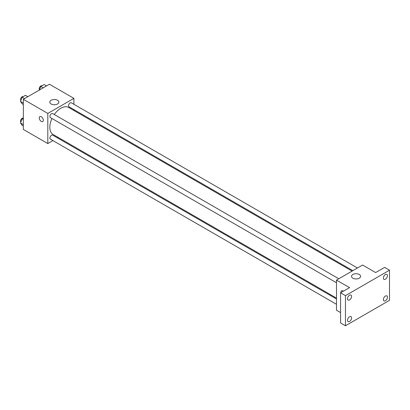 <?xml version="1.0" encoding="UTF-8"?>
<svg xmlns="http://www.w3.org/2000/svg" width="410" height="410" viewBox="0 0 410 410"><rect width="100%" height="100%" fill="white"/><g stroke="black" fill="none" stroke-linecap="round" stroke-linejoin="round"><path stroke-width="0.61" d="M52.936 140.594L47.806 143.556L23.339 129.432L23.339 99.297L49.436 84.234L73.902 98.359L73.902 104.283M58.307 137.493L57.549 137.934M51.988 118.505A15.59 9.005 120 0 0 49.825 127.325A15.59 9.005 120 0 0 53.054 134.459L336.492 298.101M352.082 271.092L68.649 107.456A15.59 9.005 120 0 0 54.294 114.508M73.902 109.608L73.902 110.485M47.806 143.556L47.806 113.426L73.902 98.359M357.458 267.991L71.335 102.802A2.306 1.333 120 0 0 69.556 103.417A2.306 1.333 120 0 0 68.552 105.739A2.306 1.333 120 0 0 69.029 106.795L352.846 270.656M336.492 298.977L52.675 135.121A2.306 1.333 120 0 0 50.896 135.736A2.306 1.333 120 0 0 49.892 138.057A2.306 1.333 120 0 0 50.368 139.113L336.492 304.307M336.492 282.762L50.368 117.567A2.306 1.333 -60 0 1 50.368 114.908A2.306 1.333 -60 0 1 52.675 113.575L338.798 278.764M47.806 113.426L23.339 99.297M51.122 103.976A4.536 2.619 180 0 1 49.794 102.126A4.536 2.619 180 0 1 54.33 99.507A4.536 2.619 180 0 1 58.866 102.126A4.536 2.619 180 0 1 56.062 104.545A4.536 2.619 180 0 1 51.122 103.976M43.316 120.253A2.885 1.666 60 0 1 42.722 121.57A2.885 1.666 60 0 1 39.837 119.904A2.885 1.666 60 0 1 39.837 116.578A2.885 1.666 60 0 1 42.061 117.347A2.885 1.666 60 0 1 43.316 120.253M42.722 121.57A2.885 1.666 60 0 1 39.842 119.904A2.885 1.666 60 0 1 39.842 116.578M340.572 312.584L336.492 310.232L336.492 280.097L362.589 265.029L375.637 272.563L384.606 267.387L389.5 270.21L389.5 300.34L345.461 325.765L340.572 322.942L340.572 292.807L349.54 287.63L336.492 280.097M345.461 325.765L345.461 295.636L340.572 292.807M345.461 295.636L389.5 270.21M352.856 278.18A4.536 2.619 180 0 1 351.529 276.33A4.536 2.619 180 0 1 356.064 273.711A4.536 2.619 180 0 1 360.6 276.33A4.536 2.619 180 0 1 357.802 278.749A4.536 2.619 180 0 1 352.856 278.18M341.576 290.782A2.885 1.666 60 0 0 341.012 292.55A2.885 1.666 60 0 1 341.576 290.782A2.885 1.666 60 0 1 343.39 291.182M385.42 279.21A2.885 1.666 -60 0 1 383.98 279.353A2.885 1.666 -60 0 1 383.54 277.042A2.885 1.666 -60 0 1 385.42 274.505A2.885 1.666 -60 0 1 386.866 274.362A2.885 1.666 -60 0 1 387.306 276.673A2.885 1.666 -60 0 1 385.42 279.21M349.54 299.93A2.885 1.666 -60 0 1 348.1 300.069A2.885 1.666 -60 0 1 347.654 297.762A2.885 1.666 -60 0 1 349.54 295.22A2.885 1.666 -60 0 1 350.981 295.077A2.885 1.666 -60 0 1 351.426 297.388A2.885 1.666 -60 0 1 349.54 299.93M349.54 321.471A2.885 1.666 -60 0 1 348.1 321.614A2.885 1.666 -60 0 1 347.654 319.308A2.885 1.666 -60 0 1 349.54 316.766A2.885 1.666 -60 0 1 350.981 316.622A2.885 1.666 -60 0 1 351.426 318.934A2.885 1.666 -60 0 1 349.54 321.471M385.42 300.755A2.885 1.666 -60 0 1 383.98 300.899A2.885 1.666 -60 0 1 383.54 298.588A2.885 1.666 -60 0 1 385.42 296.051A2.885 1.666 -60 0 1 386.866 295.907A2.885 1.666 -60 0 1 387.306 298.219A2.885 1.666 -60 0 1 385.42 300.755M23.339 104.499L22.15 103.812L20.5 101.465L22.15 97.216L25.446 95.315L27.839 96.698M23.339 103.105L20.5 101.465M24.544 98.605L22.15 97.216M23.242 96.586A2.306 1.333 120 0 0 21.494 97.293A2.306 1.333 120 0 0 20.536 99.563A2.306 1.333 120 0 0 20.869 100.511M39.421 90.015L40.805 86.448L44.101 84.542L46.499 85.926M43.204 87.832L40.805 86.448M41.902 85.813A2.306 1.333 120 0 0 40.154 86.52A2.306 1.333 120 0 0 39.191 88.791A2.306 1.333 120 0 0 39.529 89.739M23.339 126.044L22.15 125.357L20.5 123.01L22.15 118.762L23.339 118.075M23.339 124.65L20.5 123.01M23.339 119.453L22.15 118.762M23.242 118.131A2.306 1.333 120 0 0 21.494 118.838A2.306 1.333 120 0 0 20.536 121.109A2.306 1.333 120 0 0 20.869 122.057"/></g></svg>
